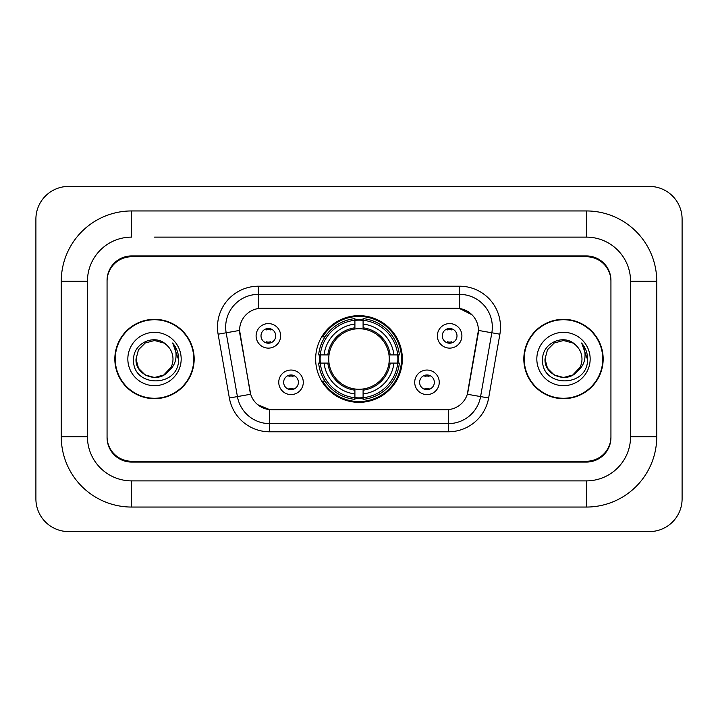 <?xml version="1.0" encoding="UTF-8"?>
<svg xmlns="http://www.w3.org/2000/svg" width="718" height="718" viewBox="0 0 718 718"><rect width="100%" height="100%" fill="white"/><g stroke="black" fill="none" stroke-linecap="round" stroke-linejoin="round"><path stroke-width="1.08" d="M315.651 359A43.349 43.349 0 0 0 359 402.349A43.349 43.349 0 0 0 402.349 359A43.349 43.349 0 0 0 359 315.651A43.349 43.349 0 0 0 315.651 359M439.245 382.308A12.269 12.269 0 0 1 426.977 394.586A12.269 12.269 0 0 1 414.708 382.308A12.269 12.269 0 0 1 426.977 370.039A12.269 12.269 0 0 1 439.245 382.308M419.608 382.308A7.359 7.359 0 0 0 426.977 389.677A7.359 7.359 0 0 0 434.336 382.308A7.359 7.359 0 0 0 426.977 374.949A7.359 7.359 0 0 0 419.608 382.308M303.292 382.308A12.269 12.269 0 0 1 291.023 394.586A12.269 12.269 0 0 1 278.755 382.308A12.269 12.269 0 0 1 291.023 370.039A12.269 12.269 0 0 1 303.292 382.308M283.664 382.308A7.359 7.359 0 0 0 291.023 389.677A7.359 7.359 0 0 0 298.392 382.308A7.359 7.359 0 0 0 291.023 374.949A7.359 7.359 0 0 0 283.664 382.308M461.898 335.853A12.269 12.269 0 0 1 449.63 348.122A12.269 12.269 0 0 1 437.361 335.853A12.269 12.269 0 0 1 449.63 323.585A12.269 12.269 0 0 1 461.898 335.853M442.27 335.853A7.359 7.359 0 0 0 449.63 343.213A7.359 7.359 0 0 0 456.989 335.853A7.359 7.359 0 0 0 449.63 328.494A7.359 7.359 0 0 0 442.27 335.853M280.639 335.853A12.269 12.269 0 0 1 268.37 348.122A12.269 12.269 0 0 1 256.102 335.853A12.269 12.269 0 0 1 268.37 323.585A12.269 12.269 0 0 1 280.639 335.853M261.011 335.853A7.359 7.359 0 0 0 268.37 343.213A7.359 7.359 0 0 0 275.73 335.853A7.359 7.359 0 0 0 268.37 328.494A7.359 7.359 0 0 0 261.011 335.853M229.365 398.005L218.11 334.202A40.899 40.899 0 0 1 258.39 286.204L459.61 286.204A40.899 40.899 0 0 1 499.89 334.202L488.635 398.005A40.899 40.899 0 0 1 448.364 431.796L269.636 431.796A40.899 40.899 0 0 1 229.365 398.005L250.69 394.245L239.911 334.202A22.087 22.087 0 0 1 261.657 308.282L456.343 308.282A22.087 22.087 0 0 1 478.089 334.202L467.992 391.463A22.087 22.087 0 0 1 446.246 409.718L271.754 409.718A22.087 22.087 0 0 1 250.008 391.463L239.579 330.415L226.17 332.784A32.723 32.723 0 0 1 258.39 294.38L459.61 294.38A32.723 32.723 0 0 1 491.83 332.784L480.584 396.578A32.723 32.723 0 0 1 448.364 423.62L269.636 423.62A32.723 32.723 0 0 1 237.416 396.578L226.17 332.784A32.723 32.723 0 0 1 225.667 327.103M319.537 363.093A39.669 39.669 0 0 1 319.537 354.907M154.505 237.119L586.4 237.119L154.505 237.119M656.746 281.294L630.566 281.294L630.566 436.706L630.566 281.294A44.175 44.175 0 0 0 586.4 237.119L586.4 210.948L131.6 210.948A70.346 70.346 0 0 0 61.254 281.294L61.254 436.706A70.346 70.346 0 0 0 131.6 507.052L586.4 507.052A70.346 70.346 0 0 0 656.746 436.706L656.746 281.294A70.346 70.346 0 0 0 586.4 210.948M586.4 507.052L586.4 480.88L131.6 480.88L586.4 480.88A44.175 44.175 0 0 0 630.566 436.706L656.746 436.706M61.254 436.706L87.434 436.706L87.434 281.294L87.434 436.706A44.175 44.175 0 0 0 131.6 480.88L131.6 507.052M586.4 256.757L131.6 256.757A24.538 24.538 0 0 0 107.063 281.294L107.063 436.706A24.538 24.538 0 0 0 131.6 461.243L586.4 461.243A24.538 24.538 0 0 0 610.937 436.706L610.937 281.294A24.538 24.538 0 0 0 586.4 256.757M131.6 210.948L131.6 237.119A44.175 44.175 0 0 0 87.434 281.294L61.254 281.294M682.1 219.125A32.723 32.723 0 0 0 649.377 186.411L68.623 186.411A32.723 32.723 0 0 0 35.9 219.125L35.9 498.875A32.723 32.723 0 0 0 68.623 531.589L649.377 531.589A32.723 32.723 0 0 0 682.1 498.875L682.1 219.125M114.835 359A39.669 39.669 0 0 0 154.505 398.669A39.669 39.669 0 0 0 194.174 359A39.669 39.669 0 0 0 154.505 319.33A39.669 39.669 0 0 0 114.835 359M523.826 359A39.669 39.669 0 0 0 563.495 398.669A39.669 39.669 0 0 0 603.165 359A39.669 39.669 0 0 0 563.495 319.33A39.669 39.669 0 0 0 523.826 359M258.39 286.204L258.39 308.534L456.343 308.282L459.61 308.534L471.95 314.753M239.579 330.37L239.821 327.103M446.246 409.718L271.754 409.718M269.636 431.796L269.636 409.61L257.852 404.79M491.83 332.784L478.421 330.415L467.31 394.245L480.584 396.578L491.83 332.784L499.89 334.202M467.992 391.463L467.858 392.163M250.142 392.163L250.008 391.463M610.937 280.478A24.538 24.538 0 0 0 586.4 255.931L131.6 255.931A24.538 24.538 0 0 0 107.063 280.478L107.063 437.522A24.538 24.538 0 0 0 131.6 462.069L586.4 462.069A24.538 24.538 0 0 0 610.937 437.522L610.937 281.294M107.063 280.478L107.063 281.294M107.063 436.706L107.063 437.522M610.937 437.522L610.937 436.706M193.77 359A39.266 39.266 0 0 0 154.505 319.734A39.266 39.266 0 0 0 115.248 359A39.266 39.266 0 0 0 154.505 398.266A39.266 39.266 0 0 0 193.77 359M168.299 371.314L163.749 375.011L154.505 377.488L145.26 375.011L138.493 368.244L136.016 359L138.493 349.756L145.26 342.989L154.505 340.511L163.749 342.989L166.621 345.026C155.25 333.134 133.431 342.944 133.629 359C131.547 387.541 177.831 388.294 178.585 360.391L178.62 359C178.549 352.933 176.538 347.611 172.562 343.024C175.587 347.97 176.646 353.301 175.757 359C174.914 363.793 172.598 367.697 168.811 370.721C171.557 367.302 172.957 363.389 172.993 359C172.894 353.418 170.767 348.76 166.621 345.026L163.749 342.989L154.505 340.511L145.26 342.989L138.493 349.756L136.016 359L138.493 368.244L145.26 375.011L154.505 377.488L163.749 375.011L168.811 370.721M170.929 367.49L163.749 375.011L154.505 377.488L145.26 375.011L138.493 368.244L136.016 359L138.493 368.244L145.26 375.011L154.505 377.488L163.749 375.011L170.929 367.49L168.775 370.766M168.299 371.323C158.256 384.031 135.074 375.388 136.016 359M127.84 359A26.674 26.674 0 0 0 154.505 385.674A26.674 26.674 0 0 0 181.178 359A26.674 26.674 0 0 0 154.505 332.326A26.674 26.674 0 0 0 127.84 359M172.742 343.231L178.611 359.7M602.752 359A39.266 39.266 0 0 0 563.495 319.734A39.266 39.266 0 0 0 524.23 359A39.266 39.266 0 0 0 563.495 398.266A39.266 39.266 0 0 0 602.752 359M577.281 371.314L572.74 375.011L563.495 377.488L554.251 375.011L547.484 368.244L545.007 359L547.484 349.756L554.251 342.989L563.495 340.511L572.74 342.989L575.603 345.026C564.231 333.134 542.413 342.944 542.62 359C540.537 387.541 586.821 388.294 587.566 360.391L587.611 359C587.539 352.933 585.52 347.611 581.553 343.024C584.569 347.97 585.637 353.301 584.739 359C583.905 363.793 581.589 367.697 577.793 370.721C580.539 367.302 581.939 363.389 581.984 359C581.876 353.418 579.749 348.76 575.603 345.026L572.74 342.989L563.495 340.511L554.251 342.989L547.484 349.756L545.007 359L547.484 368.244L554.251 375.011L563.495 377.488L572.74 375.011L577.281 371.323L579.92 367.49L572.74 375.011L563.495 377.488L554.251 375.011L547.484 368.244L545.007 359L547.484 368.244L554.251 375.011L563.495 377.488L572.74 375.011L577.703 370.838M579.92 367.49L577.793 370.721M577.281 371.323C567.247 384.031 544.056 375.388 545.007 359M536.822 359A26.674 26.674 0 0 0 563.495 385.674A26.674 26.674 0 0 0 590.16 359A26.674 26.674 0 0 0 563.495 332.326A26.674 26.674 0 0 0 536.822 359M581.733 343.231L587.593 359.7M270.417 329.921L270.417 328.781L270.417 329.921A6.274 6.274 0 0 0 266.324 329.921L266.324 328.781M266.324 342.926L266.324 341.786A6.274 6.274 0 0 0 270.417 341.786L270.417 342.926M451.676 329.921L451.676 328.781L451.676 329.921A6.274 6.274 0 0 0 447.583 329.921L447.583 328.781M447.583 342.926L447.583 341.786A6.274 6.274 0 0 0 451.676 341.786L451.676 342.926M288.977 389.38L288.977 388.241A6.274 6.274 0 0 0 293.07 388.241L293.07 389.38M293.07 375.236L293.07 376.376A6.274 6.274 0 0 0 288.977 376.376L288.977 375.236M424.93 389.38L424.93 388.241A6.274 6.274 0 0 0 429.023 388.241L429.023 389.38M429.023 375.236L429.023 376.376A6.274 6.274 0 0 0 424.93 376.376L424.93 375.236M363.093 397.718L363.093 399.361A40.576 40.576 0 0 0 399.361 363.093L397.718 363.093A38.934 38.934 0 0 1 363.093 397.718L363.093 393.931A35.173 35.173 0 0 0 393.931 363.093L388.985 363.093A30.264 30.264 0 0 0 363.093 329.015L363.093 320.282A38.934 38.934 0 0 1 397.718 354.907L399.361 354.907A40.576 40.576 0 0 0 363.093 318.639L363.093 320.282M320.282 363.093L318.639 363.093A40.576 40.576 0 0 0 354.907 399.361L354.907 397.718A38.934 38.934 0 0 1 320.282 363.093L324.069 363.093A35.173 35.173 0 0 0 354.907 393.931L354.907 388.985A30.264 30.264 0 0 0 388.985 363.093L390.197 363.093A31.466 31.466 0 0 1 363.093 390.197L363.093 393.931M354.907 320.282L354.907 318.639A40.576 40.576 0 0 0 318.639 354.907L320.282 354.907A38.934 38.934 0 0 1 354.907 320.282L354.907 324.069A35.173 35.173 0 0 0 324.069 354.907L329.015 354.907A30.264 30.264 0 0 0 354.907 388.985L354.907 390.197A31.466 31.466 0 0 1 327.803 363.093L324.069 363.093M320.363 363.093A38.853 38.853 0 0 1 320.363 354.907M363.093 320.363A38.853 38.853 0 0 0 354.907 320.363M397.637 354.907A38.853 38.853 0 0 1 397.637 363.093M397.718 354.907L393.931 354.907A35.173 35.173 0 0 0 363.093 324.069M393.931 363.093L397.718 363.093M354.907 393.931L354.907 397.718M388.985 354.907L393.931 354.907M363.093 389.039L363.093 390.197M354.907 388.985A30.264 30.264 0 0 1 329.015 363.093L327.803 363.093M363.093 397.637A38.853 38.853 0 0 1 354.907 397.637M324.069 354.907L320.282 354.907M354.907 328.961L354.907 324.069M363.093 329.015A30.264 30.264 0 0 0 329.015 354.907L327.803 354.907A31.466 31.466 0 0 1 354.907 327.803M363.093 328.961L363.093 327.803A31.466 31.466 0 0 1 390.197 354.907M324.967 336.913L322.651 336.913A42.533 42.533 0 0 1 401.533 359A42.533 42.533 0 0 1 322.651 381.087L324.967 381.087M459.61 286.204L459.61 308.534M448.364 409.61L448.364 431.796M218.11 334.202L226.17 332.784M480.584 396.578L488.635 398.005M363.093 388.985A30.264 30.264 0 0 0 388.985 363.093M354.907 398.005A39.221 39.221 0 0 0 363.093 398.005M398.005 363.093A39.221 39.221 0 0 0 398.005 354.907M363.093 319.995A39.221 39.221 0 0 0 354.907 319.995"/></g></svg>
